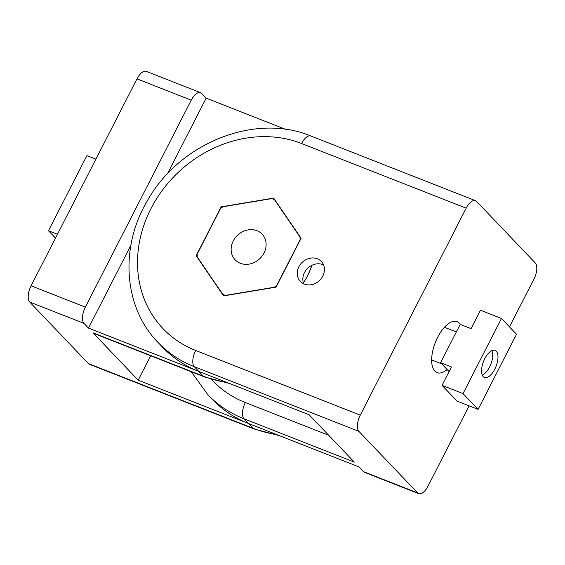 <?xml version="1.0" encoding="UTF-8"?>
<svg xmlns="http://www.w3.org/2000/svg" width="565" height="565" viewBox="0 0 565 565"><rect width="100%" height="100%" fill="white"/><g stroke="black" fill="none" stroke-linecap="round" stroke-linejoin="round"><path stroke-width="0.85" d="M95.902 159.153L86.918 155.629L48.477 230.746L57.461 234.27M48.477 230.746L55.504 238.105M303.596 282.5A60.243 52.248 -43.6 0 0 311.682 265.423M509.496 326.895L533.911 279.188A13.143 6.067 111.4 0 0 535.281 262.958L476.57 201.408A13.143 6.067 111.4 0 0 475.49 200.674A13.143 6.067 111.4 0 0 466.167 208.174L301.583 143.517A13.143 6.067 -68.6 0 1 310.905 136.017C254.631 112.414 178.378 143.567 146.794 201.783C119.554 248.155 123.799 307.65 158.03 342.454L162.55 347.185A131.447 114.003 -43.6 0 0 198.823 371.431L88.493 328.096L130.889 245.245M167.431 173.843L206.169 98.148L285.763 129.413M229.552 383.508L204.417 376.904L94.094 333.562A13.143 6.067 -68.6 0 1 93.013 332.827L138.178 380.174L150.657 355.788M206.169 98.148L201.649 93.409A13.143 6.067 111.4 0 0 200.575 92.674A13.143 6.067 111.4 0 0 191.253 100.175L136.991 78.86A13.143 6.067 -68.6 0 1 146.314 71.36L200.575 92.674M279.237 435.587L254.095 428.983L89.51 364.326A13.143 6.067 -68.6 0 1 88.43 363.592L29.719 302.042A13.143 6.067 -68.6 0 1 31.089 285.812L85.35 307.127L191.253 100.175M136.991 78.86L31.089 285.812M85.35 307.127A13.143 6.067 111.4 0 0 83.98 323.357L88.493 328.096M191.295 371.749L207.708 394.532L212.228 399.264A131.447 114.003 -43.6 0 0 248.501 423.51L138.178 380.174M483.259 376.664A14.563 6.724 -68.6 0 1 484.113 360.053A14.563 6.724 -68.6 0 1 495.095 350.371A14.563 6.724 -68.6 0 1 496.289 351.19A14.563 6.724 -68.6 0 1 495.434 367.801A14.563 6.724 -68.6 0 1 484.452 377.477A14.563 6.724 -68.6 0 1 483.259 376.664M442.049 385.351L451.463 366.953L440.608 362.688L460.221 324.366L471.069 328.632L480.483 310.234L501.466 318.476L516.523 334.254L478.082 409.371L457.099 401.129L442.049 385.351L463.025 393.593L501.466 318.476M440.608 362.688L449.09 371.586M478.082 409.371L463.025 393.593M482.249 375.033A14.167 6.54 111.4 0 0 483.456 374.44A14.167 6.54 111.4 0 0 492.299 351.924A14.167 6.54 111.4 0 0 491.818 350.66M311.845 265.338A61.338 53.202 136.4 0 1 307.628 275.642A61.338 53.202 136.4 0 1 303.377 282.825M224.185 295.792L222.829 294.365A54.77 47.502 -43.6 0 0 224.114 294.895A54.77 47.502 -43.6 0 0 225.421 295.389L225.583 295.559M233.253 240.951A18.624 16.152 -43.6 0 0 235.153 259.844A18.624 16.152 -43.6 0 0 264.003 253.028A18.624 16.152 -43.6 0 0 262.103 234.136A18.624 16.152 -43.6 0 0 233.253 240.951M222.829 294.365L197.27 257.004A54.77 47.502 -43.6 0 1 197.192 254.116L220.484 208.605A54.77 47.502 -43.6 0 1 222.991 206.741L271.836 198.597A54.77 47.502 -43.6 0 1 274.428 199.614L299.987 236.982A54.77 47.502 136.4 0 1 300.064 239.871L276.772 285.374A54.77 47.502 136.4 0 1 274.265 287.246L225.421 295.389M299.987 236.982L300.919 237.964M275.36 200.596L274.428 199.614M447.134 369.531A27.381 12.642 -68.6 0 1 437.077 372.646A27.381 12.642 -68.6 0 1 434.831 371.106A27.381 12.642 -68.6 0 1 436.441 339.876A27.381 12.642 -68.6 0 1 457.099 321.669A27.381 12.642 -68.6 0 1 459.345 323.201A27.381 12.642 -68.6 0 1 460.277 324.388M304.373 284.082A14.457 12.543 136.4 0 1 300.382 281.412A14.457 12.543 136.4 0 1 300.361 264.42A14.457 12.543 136.4 0 1 317.318 258.784A14.457 12.543 136.4 0 1 321.308 261.454A14.457 12.543 136.4 0 1 321.337 278.446A14.457 12.543 136.4 0 1 304.373 284.082M303.723 283.8A14.457 12.543 136.4 0 1 307.473 268.474A14.457 12.543 136.4 0 1 322.89 264.625A14.457 12.543 136.4 0 1 323.54 264.9M254.095 428.983A13.143 6.067 -68.6 0 1 253.021 428.249L248.501 423.51L358.832 466.852L363.352 471.591A13.143 6.067 -68.6 0 0 364.425 472.326L418.686 493.641A13.143 6.067 111.4 0 0 428.009 486.14L469.098 405.847M301.583 143.517A118.304 102.604 -43.6 0 0 150.961 208.626A118.304 102.604 -43.6 0 0 195.674 350.47L360.265 415.127L466.167 208.174M360.265 415.127A13.143 6.067 111.4 0 0 358.895 431.356L417.613 492.906A13.143 6.067 111.4 0 0 418.686 493.641M204.417 376.904A13.143 6.067 -68.6 0 1 203.344 376.17L198.823 371.431L309.154 414.774L354.319 462.121L243.988 418.778A13.143 6.067 111.4 0 1 245.358 402.548L328.731 435.304M223.698 295.283L224.065 295.813M196.147 255.74L223.606 295.891L276.087 287.147L301.11 238.246L273.651 198.089L221.169 206.839L196.147 255.74L197.27 256.92M221.169 206.839L221.854 207.56M226.953 382.484A131.447 114.003 136.4 0 1 203.344 376.17L93.013 332.827M29.719 302.042L83.98 323.357M276.631 434.563A131.447 114.003 136.4 0 1 253.021 428.249L88.43 363.592M211.465 379.398A118.304 102.604 -43.6 0 0 245.358 402.548M207.708 394.532A131.447 114.003 -43.6 0 0 243.988 418.778L248.501 423.51M417.613 492.906L363.352 471.591M198.823 371.431L194.311 366.699L358.895 431.356M195.674 350.47A13.143 6.067 111.4 0 0 194.311 366.699A131.447 114.003 -43.6 0 1 158.03 342.454M444.457 327.29L456.336 331.959M431.639 359.919L441.752 363.888M475.49 200.674L310.905 136.017"/></g></svg>
